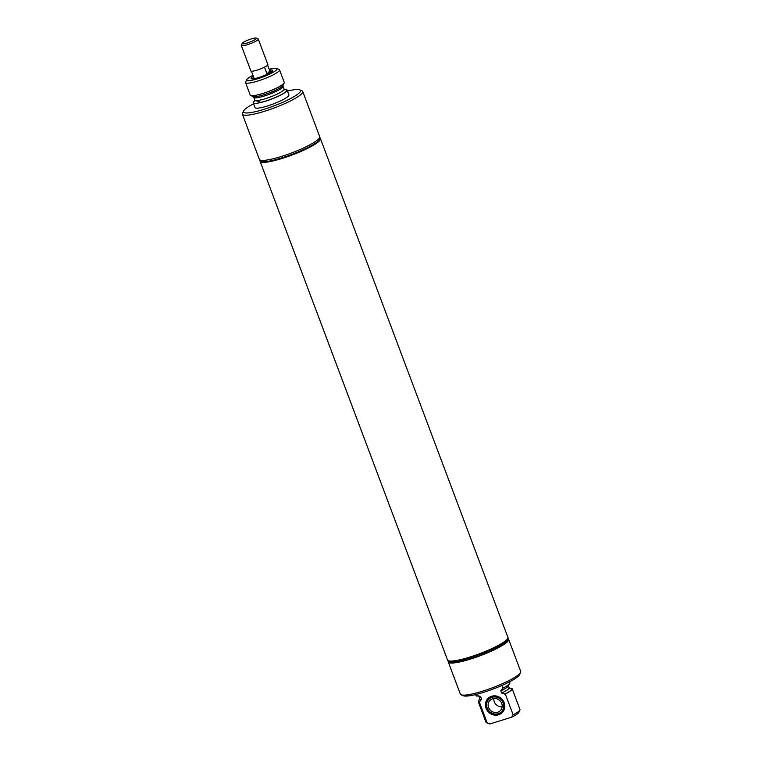 <?xml version="1.0" encoding="UTF-8"?>
<svg xmlns="http://www.w3.org/2000/svg" width="762" height="762" viewBox="0 0 762 762"><rect width="100%" height="100%" fill="white"/><g stroke="black" fill="none" stroke-linecap="round" stroke-linejoin="round"><path stroke-width="1.14" d="M251.422 71.218L253.937 77.905A9.058 1.505 159.4 0 1 253.403 77.638A9.058 1.505 159.4 0 1 253.622 77.076M267.624 65.122L269.824 70.99A9.058 1.505 159.4 0 1 270.367 71.257A9.058 1.505 159.4 0 1 267.024 73.857L264.509 67.151M256.261 38.1L258.07 38.891A9.077 1.505 159.4 0 1 258.28 39.081L267.862 64.551A9.077 1.505 159.4 0 1 257.023 70.142A9.077 1.505 159.4 0 1 250.869 70.942L241.297 45.472A9.077 1.505 159.4 0 1 241.325 45.187L242.173 43.396A7.63 1.267 159.4 0 1 251.26 38.929A7.63 1.267 159.4 0 1 256.261 38.1A7.63 1.267 159.4 0 1 247.317 42.967A7.63 1.267 159.4 0 1 242.173 43.396M258.28 39.081A9.077 1.505 159.4 0 1 247.45 44.672A9.077 1.505 159.4 0 1 241.297 45.472M269.824 70.99L267.024 73.857M287.436 91.069A30.49 5.067 159.4 0 1 299.79 89.878L301.981 90.83A32.233 5.353 159.4 0 1 302.733 91.516L319.707 136.674A32.233 5.353 159.4 0 1 318.592 139.008A32.233 5.353 159.4 0 1 286.264 154.876A32.233 5.353 159.4 0 1 259.366 159.353L242.392 114.195A32.233 5.353 159.4 0 1 242.506 113.186L243.526 111.023A30.49 5.067 159.4 0 1 244.469 109.766A30.49 5.067 159.4 0 1 253.603 103.794M302.733 91.516A32.233 5.353 159.4 0 1 301.619 93.85A32.233 5.353 159.4 0 1 269.291 109.718A32.233 5.353 159.4 0 1 242.392 114.195M319.678 137.465A32.233 5.353 159.4 0 1 320.221 138.046L320.383 138.474A32.233 5.353 159.4 0 1 319.268 140.808A32.233 5.353 159.4 0 1 286.941 156.677A32.233 5.353 159.4 0 1 260.042 161.153L259.88 160.725A32.233 5.353 159.4 0 1 259.909 159.934M320.221 138.046A32.233 5.353 159.4 0 1 319.107 140.379A32.233 5.353 159.4 0 1 286.779 156.248A32.233 5.353 159.4 0 1 259.88 160.725M269.538 70.228A11.497 1.915 159.4 0 1 272.606 70.761A11.497 1.915 159.4 0 1 272.253 71.237A11.497 1.915 159.4 0 1 261.623 76.581A11.497 1.915 159.4 0 1 251.384 78.734A11.497 1.915 159.4 0 1 251.517 77.657A11.497 1.915 159.4 0 1 253.336 76.314M269.186 69.266A16.231 2.696 159.4 0 1 276.692 68.399A16.231 2.696 159.4 0 1 276.511 69.914A16.231 2.696 159.4 0 1 258.966 78.334A16.231 2.696 159.4 0 1 246.755 79.648A16.231 2.696 159.4 0 1 247.25 78.981A16.231 2.696 159.4 0 1 252.984 75.362M276.692 68.399L279.111 69.447A18.145 3.019 159.4 0 1 279.54 69.837A18.145 3.019 159.4 0 1 278.911 71.152A18.145 3.019 159.4 0 1 260.709 80.086A18.145 3.019 159.4 0 1 245.564 82.601A18.145 3.019 159.4 0 1 245.631 82.039L246.755 79.648M279.54 69.837L284.245 82.363A18.145 3.019 159.4 0 1 284.178 82.925A18.145 3.019 159.4 0 1 283.616 83.677A18.145 3.019 159.4 0 1 266.852 92.107A18.145 3.019 159.4 0 1 250.688 95.507A18.145 3.019 159.4 0 1 250.269 95.126L245.564 82.601M284.474 89.64A17.669 2.934 159.4 0 1 281.464 94.593A17.669 2.934 159.4 0 1 260.88 102.394L255.308 100.432M284.35 89.506A18.078 3 159.4 0 1 287.064 90.068A18.078 3 159.4 0 1 286.436 91.373A18.078 3 159.4 0 1 268.31 100.279A18.078 3 159.4 0 1 253.222 102.784A18.078 3 159.4 0 1 253.851 101.47A18.078 3 159.4 0 1 254.899 100.574M287.064 90.068L288.874 94.888A18.078 3 159.4 0 1 288.255 96.203A18.078 3 159.4 0 1 270.119 105.099A18.078 3 159.4 0 1 255.041 107.604L253.222 102.784M299.79 89.878A30.49 5.067 159.4 0 1 299.447 92.726A30.49 5.067 159.4 0 1 266.471 108.547A30.49 5.067 159.4 0 1 243.526 111.023M492.633 698.764A7.287 6.772 44.4 0 1 500.967 701.954A7.287 6.772 44.4 0 1 500.367 710.584A7.287 6.772 44.4 0 1 497.691 712.213A7.287 6.772 44.4 0 1 489.347 709.022A7.287 6.772 44.4 0 1 489.947 700.392A7.287 6.772 44.4 0 1 492.633 698.764M498.234 713.68A8.868 8.239 44.4 0 1 487.166 707.965A8.868 8.239 44.4 0 1 492.081 697.306A8.868 8.239 44.4 0 1 503.158 703.012A8.868 8.239 44.4 0 1 498.234 713.68M502.472 712.356A10.03 9.325 44.4 0 1 498.939 714.442A10.03 9.325 44.4 0 1 487.528 710.155A10.03 9.325 44.4 0 1 488.128 698.335M502.168 706.679A7.287 6.772 44.4 0 1 493.814 698.516M507.787 638.365L507.673 638.604A32.033 5.324 159.4 0 1 469.516 657.339A32.033 5.324 159.4 0 1 448.551 660.825L448.313 660.721A32.233 5.353 -20.6 0 0 469.402 657.215A32.233 5.353 -20.6 0 0 507.787 638.365A32.233 5.353 -20.6 0 0 507.902 637.356L320.44 138.636A32.233 5.353 -20.6 0 0 320.402 138.56M507.93 637.451A32.233 5.353 159.4 0 1 507.968 637.537A32.233 5.353 159.4 0 1 469.468 657.396A32.233 5.353 159.4 0 1 447.627 660.216A32.233 5.353 159.4 0 1 447.599 660.121M507.968 637.537L508.121 637.965A32.233 5.353 159.4 0 1 508.016 638.966A32.233 5.353 159.4 0 1 469.63 657.825A32.233 5.353 159.4 0 1 448.542 661.321A32.233 5.353 159.4 0 1 447.789 660.644L447.627 660.216M508.016 638.966L507.149 640.794A30.766 5.115 159.4 0 1 470.516 658.787A30.766 5.115 159.4 0 1 450.39 662.13L448.542 661.321M508.102 638.747A32.233 5.353 159.4 0 1 508.635 639.318A32.233 5.353 159.4 0 1 470.135 659.178A32.233 5.353 159.4 0 1 448.294 661.997A32.233 5.353 159.4 0 1 448.323 661.216M508.635 639.318L520.703 671.427A32.233 5.353 159.4 0 1 520.589 672.427A32.233 5.353 159.4 0 1 482.203 691.286A32.233 5.353 159.4 0 1 461.115 694.782A32.233 5.353 159.4 0 1 460.362 694.106L448.294 661.997M520.589 672.427L519.57 674.599A30.49 5.067 159.4 0 1 483.26 692.429A30.49 5.067 159.4 0 1 463.306 695.744L461.115 694.782M509.711 688.457L511.007 688.153A18.145 3.019 159.4 0 1 512.159 688.705L519.97 709.498A18.145 3.019 159.4 0 1 519.903 710.07L518.779 712.451A16.231 2.696 159.4 0 1 511.531 717.252L513.121 714.775L505.301 693.982L501.625 693.058L500.805 690.858A15.65 2.6 159.4 0 0 508.292 685.543L509.454 688.467M476.526 694.334L477.193 696.116A18.078 3 159.4 0 1 476.031 695.554L475.659 694.553M477.193 696.116L478.727 695.83L480.793 697.068L481.613 699.259L479.327 702.031A18.145 3.019 159.4 0 1 478.184 701.478A18.145 3.019 159.4 0 1 479.917 699.221M479.327 702.031L487.147 722.833A18.145 3.019 159.4 0 1 486.423 722.652A18.145 3.019 159.4 0 1 485.994 722.271L478.184 701.478M487.147 722.833L490.071 723.9A16.231 2.696 159.4 0 1 488.842 723.709L486.423 722.652M490.071 723.9L511.531 717.252M491.652 696.249A10.03 9.325 44.4 0 1 503.13 700.649A10.03 9.325 44.4 0 1 502.31 712.527A10.03 9.325 44.4 0 1 498.615 714.775A10.03 9.325 44.4 0 1 487.137 710.375A10.03 9.325 44.4 0 1 487.966 698.497A10.03 9.325 44.4 0 1 491.652 696.249M500.805 690.858L503.006 688.115L501.996 685.419M509.492 681.828L509.873 682.838A18.078 3 159.4 0 1 503.006 688.115M510.445 688.324C513.169 688.838 511.273 690.782 504.739 694.163M512.159 688.705A18.145 3.019 159.4 0 1 505.301 693.982M519.903 710.07A18.145 3.019 159.4 0 1 513.121 714.775M260.08 161.23A32.233 5.353 -20.6 0 0 260.109 161.315L447.561 660.035A32.233 5.353 -20.6 0 0 448.313 660.721M260.109 161.315A32.233 5.353 -20.6 0 0 281.94 158.496A32.233 5.353 -20.6 0 0 320.44 138.636M284.178 82.925L283.054 85.315A16.231 2.696 159.4 0 1 282.559 85.982A16.231 2.696 159.4 0 1 259.413 96.002A16.231 2.696 159.4 0 1 253.108 96.564L250.688 95.507M283.054 85.315L283.054 86.344A15.631 2.6 159.4 0 1 282.521 87.468A15.631 2.6 159.4 0 1 260.223 97.126A15.631 2.6 159.4 0 1 253.784 97.346L253.108 96.564M283.054 86.344L284.074 89.049A15.631 2.6 159.4 0 1 283.531 90.183A15.631 2.6 159.4 0 1 261.242 99.832A15.631 2.6 159.4 0 1 254.803 100.051L253.784 97.346M480.793 697.068A15.65 2.6 159.4 0 1 479.003 696.554L478.727 695.83M481.613 699.259A15.65 2.6 159.4 0 1 479.822 698.744L479.003 696.554M479.889 701.859A17.65 2.934 159.4 0 1 479.908 699.43M509.121 687.734A15.65 2.6 159.4 0 1 501.625 693.058M253.403 77.638L253.822 78.734M270.367 71.257L270.777 72.361M284.074 89.049L284.788 89.84L283.864 89.792M255.451 100.47L254.784 101.117L254.803 100.051M480.441 699.164L479.803 699.792L479.822 698.744M508.292 685.543L508.311 684.495"/></g></svg>

